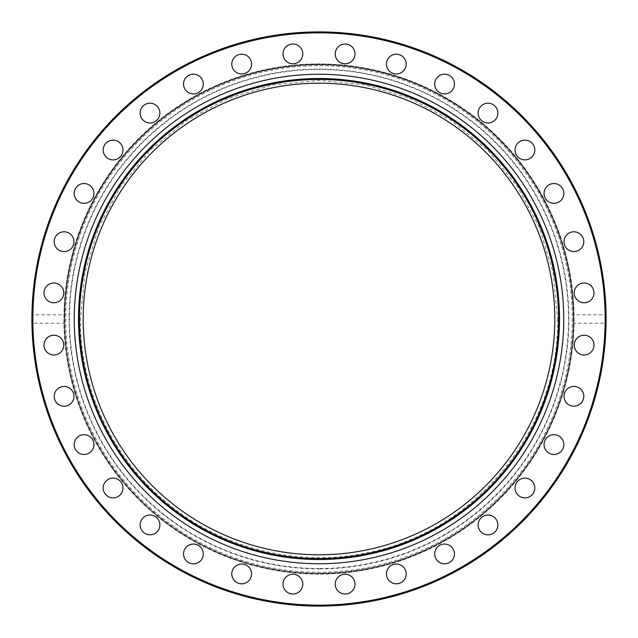 <?xml version="1.0" encoding="UTF-8"?>
<svg xmlns="http://www.w3.org/2000/svg" width="638" height="638" viewBox="0 0 638 638"><rect width="100%" height="100%" fill="white"/><g stroke="black" fill="none" stroke-linecap="round" stroke-linejoin="round"><path stroke-width="0.48" stroke-dasharray="3.19 2.39" d="M74.255 319A244.745 244.745 0 0 1 319 74.255A244.745 244.745 0 0 1 563.745 319A244.745 244.745 0 0 1 319 563.745A244.745 244.745 0 0 1 74.255 319M64.502 323.211L64.47 319A254.53 254.53 0 0 1 319 64.47A254.53 254.53 0 0 1 573.53 319A254.53 254.53 0 0 0 319 64.47A254.53 254.53 0 0 0 64.47 319A254.53 254.53 0 0 1 319 64.47A254.53 254.53 0 0 1 573.53 319A254.53 254.53 0 0 1 319 573.53A254.53 254.53 0 0 1 64.47 319L64.502 314.789L32.873 314.789L31.916 315.882L31.916 322.118L32.873 323.211L64.502 323.211A254.53 254.53 0 0 0 319 573.53A254.53 254.53 0 0 0 573.498 323.211L605.127 323.211L606.084 322.118L606.1 319L606.084 315.882L605.127 314.789L573.498 314.789A254.53 254.53 0 0 0 319 64.47A254.53 254.53 0 0 0 64.502 314.789M302.771 53.895A9.881 9.881 0 0 0 292.89 44.006A9.881 9.881 0 0 0 283.009 53.895A9.881 9.881 0 0 0 292.89 63.776A9.881 9.881 0 0 0 302.771 53.895M251.364 62.149A9.881 9.881 0 0 0 239.744 54.389A9.881 9.881 0 0 0 231.977 66.009A9.881 9.881 0 0 0 243.596 73.777A9.881 9.881 0 0 0 251.364 62.149M202.557 80.284A9.881 9.881 0 0 0 189.645 74.933A9.881 9.881 0 0 0 184.294 87.845A9.881 9.881 0 0 0 197.206 93.196A9.881 9.881 0 0 0 202.557 80.284M158.224 107.583A9.881 9.881 0 0 0 144.515 104.855A9.881 9.881 0 0 0 141.788 118.564A9.881 9.881 0 0 0 155.497 121.292A9.881 9.881 0 0 0 158.224 107.583M120.064 143.016A9.881 9.881 0 0 0 106.091 143.016A9.881 9.881 0 0 0 106.091 156.996A9.881 9.881 0 0 0 120.064 156.996A9.881 9.881 0 0 0 120.064 143.016M89.551 185.203A9.881 9.881 0 0 0 75.842 187.931A9.881 9.881 0 0 0 78.57 201.64A9.881 9.881 0 0 0 92.279 198.912A9.881 9.881 0 0 0 89.551 185.203M67.859 232.543A9.881 9.881 0 0 0 54.948 237.886A9.881 9.881 0 0 0 60.299 250.806A9.881 9.881 0 0 0 73.21 245.455A9.881 9.881 0 0 0 67.859 232.543M55.817 283.192A9.881 9.881 0 0 0 44.197 290.96A9.881 9.881 0 0 0 51.965 302.579A9.881 9.881 0 0 0 63.585 294.82A9.881 9.881 0 0 0 55.817 283.192M53.895 335.229A9.881 9.881 0 0 0 44.006 345.11A9.881 9.881 0 0 0 53.895 354.991A9.881 9.881 0 0 0 63.776 345.11A9.881 9.881 0 0 0 53.895 335.229M62.149 386.636A9.881 9.881 0 0 0 54.389 398.256A9.881 9.881 0 0 0 66.009 406.023A9.881 9.881 0 0 0 73.777 394.404A9.881 9.881 0 0 0 62.149 386.636M80.284 435.443A9.881 9.881 0 0 0 74.933 448.355A9.881 9.881 0 0 0 87.845 453.706A9.881 9.881 0 0 0 93.196 440.794A9.881 9.881 0 0 0 80.284 435.443M107.583 479.776A9.881 9.881 0 0 0 104.855 493.485A9.881 9.881 0 0 0 118.564 496.212A9.881 9.881 0 0 0 121.292 482.503A9.881 9.881 0 0 0 107.583 479.776M143.016 517.936A9.881 9.881 0 0 0 143.016 531.909A9.881 9.881 0 0 0 156.996 531.909A9.881 9.881 0 0 0 156.996 517.936A9.881 9.881 0 0 0 143.016 517.936M185.203 548.449A9.881 9.881 0 0 0 187.931 562.158A9.881 9.881 0 0 0 201.64 559.43A9.881 9.881 0 0 0 198.912 545.721A9.881 9.881 0 0 0 185.203 548.449M232.543 570.141A9.881 9.881 0 0 0 237.886 583.052A9.881 9.881 0 0 0 250.806 577.701A9.881 9.881 0 0 0 245.455 564.789A9.881 9.881 0 0 0 232.543 570.141M283.192 582.183A9.881 9.881 0 0 0 290.96 593.803A9.881 9.881 0 0 0 302.579 586.035A9.881 9.881 0 0 0 294.82 574.415A9.881 9.881 0 0 0 283.192 582.183M335.229 584.105A9.881 9.881 0 0 0 345.11 593.994A9.881 9.881 0 0 0 354.991 584.105A9.881 9.881 0 0 0 345.11 574.224A9.881 9.881 0 0 0 335.229 584.105M386.636 575.851A9.881 9.881 0 0 0 398.256 583.611A9.881 9.881 0 0 0 406.023 571.991A9.881 9.881 0 0 0 394.404 564.223A9.881 9.881 0 0 0 386.636 575.851M435.443 557.716A9.881 9.881 0 0 0 448.355 563.067A9.881 9.881 0 0 0 453.706 550.155A9.881 9.881 0 0 0 440.794 544.804A9.881 9.881 0 0 0 435.443 557.716M479.776 530.417A9.881 9.881 0 0 0 493.485 533.145A9.881 9.881 0 0 0 496.212 519.436A9.881 9.881 0 0 0 482.503 516.708A9.881 9.881 0 0 0 479.776 530.417M517.936 494.984A9.881 9.881 0 0 0 531.909 494.984A9.881 9.881 0 0 0 531.909 481.004A9.881 9.881 0 0 0 517.936 481.004A9.881 9.881 0 0 0 517.936 494.984M548.449 452.797A9.881 9.881 0 0 0 562.158 450.069A9.881 9.881 0 0 0 559.43 436.36A9.881 9.881 0 0 0 545.721 439.088A9.881 9.881 0 0 0 548.449 452.797M570.141 405.457A9.881 9.881 0 0 0 583.052 400.114A9.881 9.881 0 0 0 577.701 387.194A9.881 9.881 0 0 0 564.789 392.545A9.881 9.881 0 0 0 570.141 405.457M582.183 354.808A9.881 9.881 0 0 0 593.803 347.04A9.881 9.881 0 0 0 586.035 335.421A9.881 9.881 0 0 0 574.415 343.18A9.881 9.881 0 0 0 582.183 354.808M584.105 302.771A9.881 9.881 0 0 0 593.994 292.89A9.881 9.881 0 0 0 584.105 283.009A9.881 9.881 0 0 0 574.224 292.89A9.881 9.881 0 0 0 584.105 302.771M575.851 251.364A9.881 9.881 0 0 0 583.611 239.744A9.881 9.881 0 0 0 571.991 231.977A9.881 9.881 0 0 0 564.223 243.596A9.881 9.881 0 0 0 575.851 251.364M557.716 202.557A9.881 9.881 0 0 0 563.067 189.645A9.881 9.881 0 0 0 550.155 184.294A9.881 9.881 0 0 0 544.804 197.206A9.881 9.881 0 0 0 557.716 202.557M530.417 158.224A9.881 9.881 0 0 0 533.145 144.515A9.881 9.881 0 0 0 519.436 141.788A9.881 9.881 0 0 0 516.708 155.497A9.881 9.881 0 0 0 530.417 158.224M494.984 120.064A9.881 9.881 0 0 0 494.984 106.091A9.881 9.881 0 0 0 481.004 106.091A9.881 9.881 0 0 0 481.004 120.064A9.881 9.881 0 0 0 494.984 120.064M452.797 89.551A9.881 9.881 0 0 0 450.069 75.842A9.881 9.881 0 0 0 436.36 78.57A9.881 9.881 0 0 0 439.088 92.279A9.881 9.881 0 0 0 452.797 89.551M405.457 67.859A9.881 9.881 0 0 0 400.114 54.948A9.881 9.881 0 0 0 387.194 60.299A9.881 9.881 0 0 0 392.545 73.21A9.881 9.881 0 0 0 405.457 67.859M354.808 55.817A9.881 9.881 0 0 0 347.04 44.197A9.881 9.881 0 0 0 335.421 51.965A9.881 9.881 0 0 0 343.18 63.585A9.881 9.881 0 0 0 354.808 55.817M573.498 314.789L573.498 323.211M574.096 319A255.096 255.096 0 0 1 319 574.096A255.096 255.096 0 0 1 63.904 319A255.096 255.096 0 0 1 319 63.904A255.096 255.096 0 0 1 574.096 319A255.096 255.096 0 0 1 319 574.096A255.096 255.096 0 0 1 63.904 319A255.096 255.096 0 0 1 319 63.904A255.096 255.096 0 0 1 574.096 319A255.072 255.072 0 0 1 319 574.072A255.072 255.072 0 0 1 63.928 319A255.072 255.072 0 0 1 319 63.928A255.072 255.072 0 0 1 574.072 319M319 573.53A254.53 254.53 0 0 0 573.53 319A254.53 254.53 0 0 1 319 573.53A254.53 254.53 0 0 1 64.47 319A254.53 254.53 0 0 0 319 573.53M573.251 319A254.251 254.251 0 0 0 319 64.749A254.251 254.251 0 0 0 64.749 319A254.251 254.251 0 0 0 319 573.251A254.251 254.251 0 0 0 573.251 319A254.251 254.251 0 0 0 319 64.749A254.251 254.251 0 0 0 64.749 319A254.251 254.251 0 0 0 319 573.251A254.251 254.251 0 0 0 573.251 319A254.251 254.251 0 0 0 319 64.749A254.251 254.251 0 0 0 64.749 319M319 568.921A249.921 249.921 0 0 0 568.921 319A249.921 249.921 0 0 0 319 69.079A249.921 249.921 0 0 0 69.079 319A249.921 249.921 0 0 0 319 568.921M319 568.506A249.506 249.506 0 0 1 69.494 319A249.506 249.506 0 0 1 319 69.494A249.506 249.506 0 0 1 568.506 319A249.506 249.506 0 0 1 319 568.506M554.797 319A235.797 235.797 0 0 0 319 83.203A235.797 235.797 0 0 0 83.203 319A235.797 235.797 0 0 1 319 83.203A235.797 235.797 0 0 1 554.797 319A235.797 235.797 0 0 0 319 83.203A235.797 235.797 0 0 0 83.203 319A235.797 235.797 0 0 0 319 554.797A235.797 235.797 0 0 0 554.797 319A235.797 235.797 0 0 1 319 554.797A235.797 235.797 0 0 1 83.203 319A235.797 235.797 0 0 0 319 554.797A235.797 235.797 0 0 0 554.797 319M558.561 319A239.561 239.561 0 0 0 319 79.439A239.561 239.561 0 0 0 79.439 319M605.127 314.789A286.159 286.159 0 0 0 319 32.841A286.159 286.159 0 0 0 32.873 314.789M32.873 323.211A286.159 286.159 0 0 0 319 605.159A286.159 286.159 0 0 0 605.127 323.211M572.31 319A253.31 253.31 0 0 1 319 572.31A253.31 253.31 0 0 1 65.69 319A253.31 253.31 0 0 1 319 65.69A253.31 253.31 0 0 1 572.31 319M557.62 319C559.646 429.015 475.525 532.331 367.392 552.668C297.571 567.549 221.633 548.688 166.893 502.864C112.623 458.475 79.981 389.124 80.38 319L84.966 272.442L98.547 227.678L120.598 186.416L150.281 150.257L186.44 120.582L227.694 98.539L272.458 84.958L319.008 80.38L365.558 84.966L410.322 98.547L451.576 120.598L487.735 150.273L517.41 186.432L539.461 227.686L553.034 272.45L557.62 319"/><path stroke-width="0.96" d="M31.9 319A287.1 287.1 0 0 0 319 606.1A287.1 287.1 0 0 0 606.1 319A287.1 287.1 0 0 0 319 31.9A287.1 287.1 0 0 0 31.9 319A287.1 287.1 0 0 1 319 31.9A287.1 287.1 0 0 1 606.1 319M74.255 319A244.745 244.745 0 0 1 319 74.255A244.745 244.745 0 0 1 563.745 319A244.745 244.745 0 0 1 319 563.745A244.745 244.745 0 0 1 74.255 319M283.009 53.895A9.881 9.881 0 0 1 292.89 44.006A9.881 9.881 0 0 1 302.771 53.895A9.881 9.881 0 0 1 292.89 63.776A9.881 9.881 0 0 1 283.009 53.895M231.977 66.009A9.881 9.881 0 0 1 239.744 54.389A9.881 9.881 0 0 1 251.364 62.149A9.881 9.881 0 0 1 243.596 73.777A9.881 9.881 0 0 1 231.977 66.009M184.294 87.845A9.881 9.881 0 0 1 189.645 74.933A9.881 9.881 0 0 1 202.557 80.284A9.881 9.881 0 0 1 197.206 93.196A9.881 9.881 0 0 1 184.294 87.845M141.788 118.564A9.881 9.881 0 0 1 144.515 104.855A9.881 9.881 0 0 1 158.224 107.583A9.881 9.881 0 0 1 155.497 121.292A9.881 9.881 0 0 1 141.788 118.564M106.091 156.996A9.881 9.881 0 0 1 106.091 143.016A9.881 9.881 0 0 1 120.064 143.016A9.881 9.881 0 0 1 120.064 156.996A9.881 9.881 0 0 1 106.091 156.996M78.57 201.64A9.881 9.881 0 0 1 75.842 187.931A9.881 9.881 0 0 1 89.551 185.203A9.881 9.881 0 0 1 92.279 198.912A9.881 9.881 0 0 1 78.57 201.64M60.299 250.806A9.881 9.881 0 0 1 54.948 237.886A9.881 9.881 0 0 1 67.859 232.543A9.881 9.881 0 0 1 73.21 245.455A9.881 9.881 0 0 1 60.299 250.806M51.965 302.579A9.881 9.881 0 0 1 44.197 290.96A9.881 9.881 0 0 1 55.817 283.192A9.881 9.881 0 0 1 63.585 294.82A9.881 9.881 0 0 1 51.965 302.579M53.895 354.991A9.881 9.881 0 0 1 44.006 345.11A9.881 9.881 0 0 1 53.895 335.229A9.881 9.881 0 0 1 63.776 345.11A9.881 9.881 0 0 1 53.895 354.991M66.009 406.023A9.881 9.881 0 0 1 54.389 398.256A9.881 9.881 0 0 1 62.149 386.636A9.881 9.881 0 0 1 73.777 394.404A9.881 9.881 0 0 1 66.009 406.023M87.845 453.706A9.881 9.881 0 0 1 74.933 448.355A9.881 9.881 0 0 1 80.284 435.443A9.881 9.881 0 0 1 93.196 440.794A9.881 9.881 0 0 1 87.845 453.706M118.564 496.212A9.881 9.881 0 0 1 104.855 493.485A9.881 9.881 0 0 1 107.583 479.776A9.881 9.881 0 0 1 121.292 482.503A9.881 9.881 0 0 1 118.564 496.212M156.996 531.909A9.881 9.881 0 0 1 143.016 531.909A9.881 9.881 0 0 1 143.016 517.936A9.881 9.881 0 0 1 156.996 517.936A9.881 9.881 0 0 1 156.996 531.909M201.64 559.43A9.881 9.881 0 0 1 187.931 562.158A9.881 9.881 0 0 1 185.203 548.449A9.881 9.881 0 0 1 198.912 545.721A9.881 9.881 0 0 1 201.64 559.43M250.806 577.701A9.881 9.881 0 0 1 237.886 583.052A9.881 9.881 0 0 1 232.543 570.141A9.881 9.881 0 0 1 245.455 564.789A9.881 9.881 0 0 1 250.806 577.701M302.579 586.035A9.881 9.881 0 0 1 290.96 593.803A9.881 9.881 0 0 1 283.192 582.183A9.881 9.881 0 0 1 294.82 574.415A9.881 9.881 0 0 1 302.579 586.035M354.991 584.105A9.881 9.881 0 0 1 345.11 593.994A9.881 9.881 0 0 1 335.229 584.105A9.881 9.881 0 0 1 345.11 574.224A9.881 9.881 0 0 1 354.991 584.105M406.023 571.991A9.881 9.881 0 0 1 398.256 583.611A9.881 9.881 0 0 1 386.636 575.851A9.881 9.881 0 0 1 394.404 564.223A9.881 9.881 0 0 1 406.023 571.991M453.706 550.155A9.881 9.881 0 0 1 448.355 563.067A9.881 9.881 0 0 1 435.443 557.716A9.881 9.881 0 0 1 440.794 544.804A9.881 9.881 0 0 1 453.706 550.155M496.212 519.436A9.881 9.881 0 0 1 493.485 533.145A9.881 9.881 0 0 1 479.776 530.417A9.881 9.881 0 0 1 482.503 516.708A9.881 9.881 0 0 1 496.212 519.436M531.909 481.004A9.881 9.881 0 0 1 531.909 494.984A9.881 9.881 0 0 1 517.936 494.984A9.881 9.881 0 0 1 517.936 481.004A9.881 9.881 0 0 1 531.909 481.004M559.43 436.36A9.881 9.881 0 0 1 562.158 450.069A9.881 9.881 0 0 1 548.449 452.797A9.881 9.881 0 0 1 545.721 439.088A9.881 9.881 0 0 1 559.43 436.36M577.701 387.194A9.881 9.881 0 0 1 583.052 400.114A9.881 9.881 0 0 1 570.141 405.457A9.881 9.881 0 0 1 564.789 392.545A9.881 9.881 0 0 1 577.701 387.194M586.035 335.421A9.881 9.881 0 0 1 593.803 347.04A9.881 9.881 0 0 1 582.183 354.808A9.881 9.881 0 0 1 574.415 343.18A9.881 9.881 0 0 1 586.035 335.421M584.105 283.009A9.881 9.881 0 0 1 593.994 292.89A9.881 9.881 0 0 1 584.105 302.771A9.881 9.881 0 0 1 574.224 292.89A9.881 9.881 0 0 1 584.105 283.009M571.991 231.977A9.881 9.881 0 0 1 583.611 239.744A9.881 9.881 0 0 1 575.851 251.364A9.881 9.881 0 0 1 564.223 243.596A9.881 9.881 0 0 1 571.991 231.977M550.155 184.294A9.881 9.881 0 0 1 563.067 189.645A9.881 9.881 0 0 1 557.716 202.557A9.881 9.881 0 0 1 544.804 197.206A9.881 9.881 0 0 1 550.155 184.294M519.436 141.788A9.881 9.881 0 0 1 533.145 144.515A9.881 9.881 0 0 1 530.417 158.224A9.881 9.881 0 0 1 516.708 155.497A9.881 9.881 0 0 1 519.436 141.788M481.004 106.091A9.881 9.881 0 0 1 494.984 106.091A9.881 9.881 0 0 1 494.984 120.064A9.881 9.881 0 0 1 481.004 120.064A9.881 9.881 0 0 1 481.004 106.091M436.36 78.57A9.881 9.881 0 0 1 450.069 75.842A9.881 9.881 0 0 1 452.797 89.551A9.881 9.881 0 0 1 439.088 92.279A9.881 9.881 0 0 1 436.36 78.57M387.194 60.299A9.881 9.881 0 0 1 400.114 54.948A9.881 9.881 0 0 1 405.457 67.859A9.881 9.881 0 0 1 392.545 73.21A9.881 9.881 0 0 1 387.194 60.299M335.421 51.965A9.881 9.881 0 0 1 347.04 44.197A9.881 9.881 0 0 1 354.808 55.817A9.881 9.881 0 0 1 343.18 63.585A9.881 9.881 0 0 1 335.421 51.965M31.916 315.882A287.1 287.1 0 0 1 319 31.9A287.1 287.1 0 0 1 606.084 315.882A287.1 287.1 0 0 0 319 31.9A287.1 287.1 0 0 0 31.916 315.882M606.084 322.118A287.1 287.1 0 0 1 319 606.1A287.1 287.1 0 0 1 31.916 322.118A287.1 287.1 0 0 0 319 606.1A287.1 287.1 0 0 0 606.084 322.118M79.439 319A239.561 239.561 0 0 1 319 79.439A239.561 239.561 0 0 1 558.561 319A239.561 239.561 0 0 1 319 558.561A239.561 239.561 0 0 1 79.439 319A239.561 239.561 0 0 0 319 558.561A239.561 239.561 0 0 0 558.561 319M554.797 319A235.797 235.797 0 0 0 319 83.203A235.797 235.797 0 0 0 83.203 319A235.797 235.797 0 0 0 319 554.797A235.797 235.797 0 0 0 554.797 319M605.159 319A286.159 286.159 0 0 1 319 605.159A286.159 286.159 0 0 1 32.841 319A286.159 286.159 0 0 1 319 32.841A286.159 286.159 0 0 1 605.159 319M78.498 319A240.502 240.502 0 0 0 319 559.502A240.502 240.502 0 0 0 559.502 319A240.502 240.502 0 0 0 319 78.498A240.502 240.502 0 0 0 78.498 319"/></g></svg>
